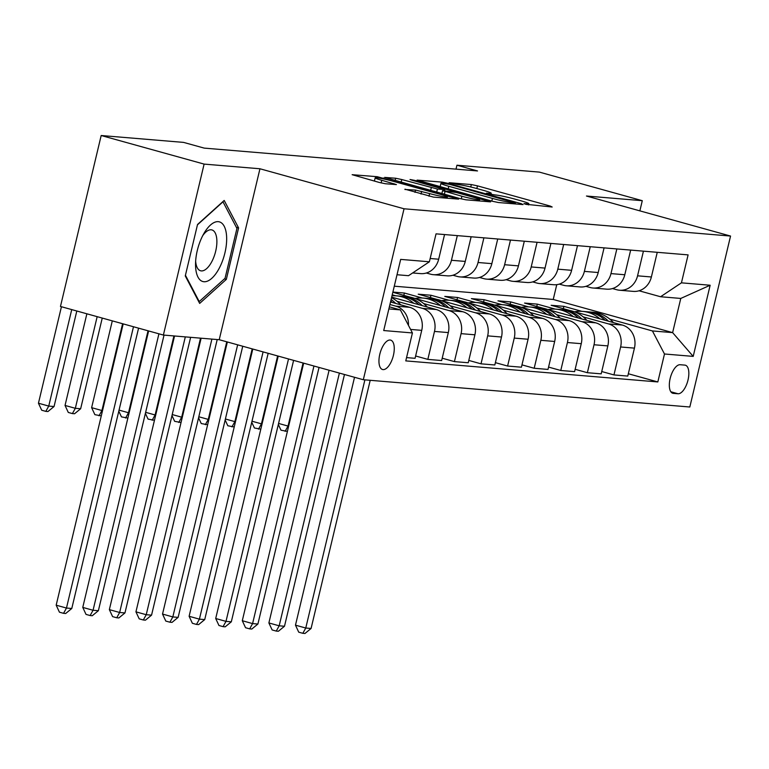 <?xml version="1.0" encoding="UTF-8"?>
<svg xmlns="http://www.w3.org/2000/svg" width="769" height="769" viewBox="0 0 769 769"><rect width="100%" height="100%" fill="white"/><g stroke="black" fill="none" stroke-linecap="round" stroke-linejoin="round"><path stroke-width="1.15" d="M525.688 204.256L552.171 207.015L550.21 206.063L477.472 185.858L471.349 184.56L449.163 182.714L457.69 184.522A14.957 1.125 13.4 0 1 477.299 188.674L483.365 190.356A14.957 1.125 13.4 0 1 491.237 193.269A14.957 1.125 13.4 0 1 489.613 193.394L486.393 193.173L488.113 193.817L495.274 194.961A14.957 1.125 13.4 0 1 514.884 199.113L520.949 200.796A14.957 1.125 13.4 0 1 528.822 203.698A14.957 1.125 13.4 0 1 527.198 203.823L523.968 203.612L525.688 204.256M383.087 369.601A15.245 6.738 105.5 0 0 393.257 356.009A15.245 6.738 105.5 0 0 390.69 340.138A15.245 6.738 105.5 0 0 390.133 340.033A15.245 6.738 105.5 0 0 379.953 353.634A15.245 6.738 105.5 0 0 382.529 369.505A15.245 6.738 105.5 0 0 383.087 369.601M404.984 189.184L433.476 197.104L458.612 199.123L377.281 176.707L352.144 174.688L379.252 182.445L385.384 183.743L396.429 184.589L381.751 180.282A12.506 0.942 13.4 0 1 375.166 177.85A12.506 0.942 13.4 0 1 392.921 181.215L440.81 194.509A12.506 0.942 13.4 0 1 447.385 196.941A12.506 0.942 13.4 0 1 429.631 193.577L415.529 190.068L404.907 189.491M259.951 168.767L204.112 164.095L101.181 135.517L60.463 306.466L163.384 335.053L219.223 339.715L363.314 379.732L404.042 208.784L259.951 168.767L219.223 339.715M639.866 210.86L642.288 200.69L586.459 196.028L730.55 236.054L404.042 208.784M642.288 200.69L539.367 172.102L456.94 165.22L456.007 169.142M101.181 135.517L183.608 142.4L204.198 148.109L477.52 170.939L456.94 165.22M492.275 201.228L498.408 202.526L523.045 204.583L521.084 203.631L448.346 183.426L442.223 182.128L417.077 180.109L492.275 201.228M490.574 201.872L465.937 199.815L459.804 198.517L384.606 177.399L395.66 178.245L401.783 179.542L437.417 189.03L444.915 189.578L411.742 180.138L410.021 179.504L414.664 180.379L490.574 201.872M684.833 365.112L680.152 364.727A14.765 6.527 105.5 0 0 670.299 377.896A14.765 6.527 105.5 0 0 672.788 393.276A14.765 6.527 105.5 0 0 673.327 393.372L678.008 393.757A14.765 6.527 105.5 0 0 687.871 380.588A14.765 6.527 105.5 0 0 685.371 365.208A14.765 6.527 105.5 0 0 684.833 365.112M363.314 379.732L689.822 407.003L730.55 236.054M394.276 286.193L553.238 299.468L672.625 332.621L680.776 298.439L660.571 296.747L681.44 282.838L688.101 254.885L436.042 233.843L429.381 261.787L408.512 275.696L397.006 274.735M681.44 282.838L710.152 285.241L693.205 356.393L664.483 353.99L652.42 330.939L609.779 319.097M628.331 373.753L657.831 381.943L664.483 353.99M657.831 381.943L405.772 360.892L412.424 332.948L383.712 330.545L400.668 259.393L429.381 261.787M204.112 164.095L163.384 335.053M553.238 299.468L556.766 284.655M581.825 311.33L563.908 306.35L551.142 305.283L570.156 310.57M652.42 330.939L672.625 332.621L693.205 356.393M388.864 308.927L400.361 309.888L389.364 306.831M408.454 325.345A19.052 17.033 -85.2 0 0 395.833 306.149L389.912 304.505M406.551 357.604L415.068 358.316L421.729 330.362A19.052 17.033 -85.2 0 0 409.656 307.302L390.517 301.986M415.616 355.989L427.833 359.383L434.485 331.429A19.052 17.033 -85.2 0 0 422.421 308.369L397.073 301.333M427.833 359.383L441.656 360.536L448.317 332.583A19.052 17.033 -85.2 0 0 436.244 309.523L391.671 297.142M442.204 358.21L454.421 361.603L461.073 333.65A19.052 17.033 -85.2 0 0 449.009 310.589L423.661 303.553M395.708 295.786L392.228 294.815M454.421 361.603L468.244 362.757L474.906 334.803A19.052 17.033 -85.2 0 0 462.842 311.743L414.28 298.257M410.627 297.247L392.824 292.297M422.296 298.007L404.379 293.027L392.882 292.066M468.802 360.43L481.01 363.824L487.661 335.87A19.052 17.033 -85.2 0 0 475.598 312.81L450.25 305.774M481.01 363.824L494.832 364.977L501.494 337.024A19.052 17.033 -85.2 0 0 489.43 313.963L440.868 300.477M437.215 299.468L418.201 294.181L430.967 295.248L430.409 297.574M495.39 362.651L507.598 366.044L514.25 338.091A19.052 17.033 -85.2 0 0 502.186 315.03L476.838 307.994M448.885 300.227L430.967 295.248M507.598 366.044L521.42 367.197L528.082 339.244A19.052 17.033 -85.2 0 0 516.018 316.184L467.456 302.698M463.803 301.688L444.79 296.401L457.555 297.468L456.997 299.795M521.978 364.871L534.186 368.264L540.838 340.311A19.052 17.033 -85.2 0 0 528.774 317.251L503.426 310.215M475.473 302.448L457.555 297.468M534.186 368.264L548.009 369.418L554.67 341.465A19.052 17.033 -85.2 0 0 542.606 318.404L494.044 304.918M490.391 303.909L471.378 298.622L484.143 299.689L483.586 302.015M548.566 367.092L560.774 370.485L567.426 342.532A19.052 17.033 -85.2 0 0 555.362 319.471L530.014 312.435M502.061 304.668L484.143 299.689M560.774 370.485L574.597 371.638L581.258 343.685A19.052 17.033 -85.2 0 0 569.195 320.625L520.632 307.139M516.979 306.129L497.966 300.842L510.731 301.909L510.174 304.236M575.154 369.312L587.362 372.705L594.024 344.752A19.052 17.033 -85.2 0 0 581.95 321.692L556.602 314.656M528.649 306.889L510.731 301.909M587.362 372.705L601.185 373.859L607.846 345.906A19.052 17.033 -85.2 0 0 595.783 322.845L547.22 309.359M543.568 308.35L524.554 303.063L537.32 304.13L536.762 306.456M601.743 371.533L613.95 374.926L620.612 346.973A19.052 17.033 -85.2 0 0 608.539 323.912L583.19 316.876M555.237 309.109L537.32 304.13M613.95 374.926L627.773 376.079L634.435 348.126A19.052 17.033 -85.2 0 0 622.371 325.066L573.809 311.58M639.068 290.778L660.571 296.747M612.48 288.558L616.69 289.721A19.052 17.033 -85.2 0 0 619.506 290.23A19.052 17.033 -85.2 0 0 637.559 275.821L643.432 251.155M585.891 286.337L590.102 287.5A19.052 17.033 -85.2 0 0 592.918 288.01A19.052 17.033 -85.2 0 0 610.971 273.601L616.844 248.935M559.294 284.117L563.514 285.28A19.052 17.033 -85.2 0 0 566.33 285.789A19.052 17.033 -85.2 0 0 584.382 271.38L590.256 246.714M532.706 281.896L536.925 283.059A19.052 17.033 -85.2 0 0 539.742 283.569A19.052 17.033 -85.2 0 0 557.794 269.16L563.667 244.494M506.117 279.676L510.337 280.839A19.052 17.033 -85.2 0 0 513.154 281.348A19.052 17.033 -85.2 0 0 531.206 266.939L537.079 242.273M479.529 277.455L483.749 278.618A19.052 17.033 -85.2 0 0 486.566 279.128A19.052 17.033 -85.2 0 0 504.618 264.719L510.491 240.053M452.941 275.235L457.161 276.398A19.052 17.033 -85.2 0 0 459.977 276.907A19.052 17.033 -85.2 0 0 478.03 262.498L483.903 237.832M426.353 273.014L430.563 274.177A19.052 17.033 -85.2 0 0 433.389 274.687A19.052 17.033 -85.2 0 0 451.441 260.278L457.315 235.612M563.908 306.35L563.35 308.677M619.506 290.23L633.329 291.384A19.052 17.033 -85.2 0 0 651.381 276.975L657.255 252.309M592.918 288.01L606.741 289.163A19.052 17.033 -85.2 0 0 624.793 274.754L630.667 250.088M566.33 285.789L580.153 286.943A19.052 17.033 -85.2 0 0 598.205 272.534L604.078 247.868M539.742 283.569L553.565 284.722A19.052 17.033 -85.2 0 0 571.617 270.313L577.49 245.647M513.154 281.348L526.976 282.502A19.052 17.033 -85.2 0 0 545.029 268.093L550.902 243.427M486.566 279.128L500.388 280.281A19.052 17.033 -85.2 0 0 518.441 265.872L524.314 241.206M459.977 276.907L473.8 278.061A19.052 17.033 -85.2 0 0 491.852 263.652L497.726 238.986M404.379 293.027L403.821 295.354M433.389 274.687L447.212 275.84A19.052 17.033 -85.2 0 0 465.264 261.431L471.137 236.765M412.626 272.957L420.624 273.62A19.052 17.033 -85.2 0 0 438.676 259.211L444.549 234.545M400.361 309.888L412.424 332.948M680.776 298.439L710.152 285.241M185.271 275.956L199.671 303.409L226.326 279.387L238.592 227.903L224.192 200.449L197.537 224.471L185.271 275.956M236.343 227.278L238.592 227.903M224.433 278.859L226.326 279.387M515.086 202.814L449.865 184.416L442.55 183.262A14.957 1.125 13.4 0 0 440.935 183.387A14.957 1.125 13.4 0 0 448.798 186.29L492.448 198.412A14.957 1.125 13.4 0 0 512.058 202.564L515.086 202.814L514.826 203.891M461.9 196.239A12.506 0.942 13.4 0 0 479.654 199.604A12.506 0.942 13.4 0 0 473.07 197.172L456.2 192.481L442.569 190.645L461.9 196.239L461.265 198.892M613.422 322.586A36.441 32.577 -85.2 0 0 593.197 312.272L589.16 311.935A36.441 32.577 -85.2 0 0 587.881 311.858M599.868 318.818A36.441 32.577 -85.2 0 0 582.566 311.378A36.441 32.577 -85.2 0 0 574.616 311.81M608.385 321.182A36.441 32.577 -85.2 0 0 589.16 311.935M582.566 311.378L586.603 311.724A36.441 32.577 94.8 0 1 605.145 320.288M364.891 379.867L305.764 628.023L311.08 628.475L370.206 380.309M311.08 628.475L304.966 633.483L302.842 633.31L298.728 632.166L295.479 625.168L354.528 377.291M295.479 625.168L305.764 628.023L302.842 633.31M303.063 362.997L288.039 426.064L288.663 426.113M287.404 431.39L281.002 430.207L278.33 424.469M278.58 423.44L288.039 426.064L285.116 431.351M586.834 320.365A36.441 32.577 -85.2 0 0 566.609 310.051L562.572 309.715A36.441 32.577 -85.2 0 0 561.293 309.638M573.28 316.597A36.441 32.577 -85.2 0 0 555.977 309.157A36.441 32.577 -85.2 0 0 548.028 309.59M581.797 318.962A36.441 32.577 -85.2 0 0 562.572 309.715M555.977 309.157L560.015 309.503A36.441 32.577 94.8 0 1 578.557 318.068M339.389 373.09L279.176 625.803L284.492 626.254L344.474 374.503M284.492 626.254L278.378 631.262L276.254 631.089L272.139 629.946L268.881 622.948L329.094 370.225M268.881 622.948L279.176 625.803L276.254 631.089M560.245 318.145A36.441 32.577 -85.2 0 0 540.021 307.831L535.983 307.494A36.441 32.577 -85.2 0 0 534.705 307.417M546.692 314.377A36.441 32.577 -85.2 0 0 529.389 306.937A36.441 32.577 -85.2 0 0 521.44 307.369M555.208 316.741A36.441 32.577 -85.2 0 0 535.983 307.494M529.389 306.937L533.426 307.283A36.441 32.577 94.8 0 1 551.969 315.848M313.954 366.025L252.588 623.592L257.903 624.034L319.039 367.438M257.903 624.034L251.79 629.042L249.665 628.869L245.551 627.725L242.293 620.727L303.659 363.16M242.293 620.727L252.588 623.592L249.665 628.869M533.657 315.924A36.441 32.577 -85.2 0 0 513.432 305.61L509.386 305.274A36.441 32.577 -85.2 0 0 508.107 305.197M520.104 312.156A36.441 32.577 -85.2 0 0 502.801 304.716A36.441 32.577 -85.2 0 0 494.851 305.149M528.62 314.521A36.441 32.577 -85.2 0 0 509.386 305.274M502.801 304.716L506.838 305.062A36.441 32.577 94.8 0 1 525.381 313.627M288.519 358.96L225.999 621.371L231.315 621.813L293.604 360.373M231.315 621.813L225.202 626.822L223.077 626.648L218.963 625.505L215.705 618.507L278.224 356.095M215.705 618.507L225.999 621.371L223.077 626.648M277.628 355.932L261.45 423.844L262.075 423.892M260.816 429.169L254.414 427.987L251.742 422.248M251.992 421.22L261.45 423.844L258.528 429.131M252.194 348.866L234.862 421.623L235.487 421.672M234.228 426.949L227.826 425.766L225.154 420.028M225.404 418.999L234.862 421.623L231.94 426.91M226.759 341.811L208.274 419.403L208.899 419.451M207.64 424.728L201.238 423.546L198.565 417.807M198.815 416.779L208.274 419.403L205.352 424.69M507.069 313.704A36.441 32.577 -85.2 0 0 486.844 303.39L482.797 303.053A36.441 32.577 -85.2 0 0 481.519 302.976M493.515 309.936A36.441 32.577 -85.2 0 0 476.203 302.505A36.441 32.577 -85.2 0 0 468.263 302.928M502.032 312.301A36.441 32.577 -85.2 0 0 482.797 303.053M476.203 302.505L480.25 302.842A36.441 32.577 94.8 0 1 498.793 311.407M263.085 351.894L199.411 619.151L204.727 619.593L268.17 353.307M204.727 619.593L198.613 624.611L196.489 624.428L192.375 623.284L189.116 616.286L252.79 349.039M189.116 616.286L199.411 619.151L196.489 624.428M200.517 338.149L181.686 417.183L182.311 417.231M181.051 422.508L174.65 421.325L171.977 415.587M172.227 414.558L181.686 417.183L178.764 422.469M218.261 221.664A30.962 13.679 105.5 0 0 204.189 233.007A30.962 13.679 105.5 0 0 195.537 264.142A30.962 13.679 105.5 0 0 203.958 281.733A30.962 13.679 105.5 0 0 224.933 252.857A30.962 13.679 105.5 0 0 218.261 221.664M195.653 261.181A21.196 9.363 105.5 0 0 200.565 270.765A21.196 9.363 105.5 0 0 201.334 270.909A21.196 9.363 105.5 0 0 215.483 251.992A21.196 9.363 105.5 0 0 211.908 229.921A21.196 9.363 105.5 0 0 211.129 229.787A21.196 9.363 105.5 0 0 202.756 235.602M197.45 224.836L222.991 201.814L236.939 228.422L225.057 278.301L199.229 301.583L185.435 275.273M198.623 301.41L199.229 301.583M480.481 311.483A36.441 32.577 -85.2 0 0 460.256 301.169L456.209 300.833A36.441 32.577 -85.2 0 0 454.931 300.756M466.927 307.715A36.441 32.577 -85.2 0 0 449.615 300.285A36.441 32.577 -85.2 0 0 441.675 300.708M475.444 310.08A36.441 32.577 -85.2 0 0 456.209 300.833M449.615 300.285L453.662 300.621A36.441 32.577 94.8 0 1 472.204 309.186M237.65 344.829L172.823 616.93L178.139 617.372L242.735 346.242M178.139 617.372L172.025 622.39L169.901 622.208L165.787 621.064L162.528 614.066L227.355 341.974M162.528 614.066L172.823 616.93L169.901 622.208M453.893 309.263A36.441 32.577 -85.2 0 0 433.668 298.949L429.621 298.612A36.441 32.577 -85.2 0 0 428.343 298.535M440.339 305.495A36.441 32.577 -85.2 0 0 423.027 298.064A36.441 32.577 -85.2 0 0 415.087 298.487M448.856 307.86A36.441 32.577 -85.2 0 0 429.621 298.612M423.027 298.064L427.074 298.401A36.441 32.577 94.8 0 1 445.607 306.966M211.898 339.1L146.235 614.71L151.551 615.152L217.214 339.542M151.551 615.152L145.437 620.17L143.313 619.987L139.199 618.843L135.94 611.845L201.132 338.206M135.94 611.845L146.235 614.71L143.313 619.987M427.304 307.042A36.441 32.577 -85.2 0 0 407.08 296.728L403.033 296.392A36.441 32.577 -85.2 0 0 401.754 296.315M413.751 303.274A36.441 32.577 -85.2 0 0 396.439 295.844A36.441 32.577 -85.2 0 0 391.988 295.805M422.268 305.639A36.441 32.577 -85.2 0 0 403.033 296.392M396.439 295.844L400.486 296.18A36.441 32.577 94.8 0 1 419.018 304.745M185.31 336.88L119.647 612.489L124.963 612.931L190.625 337.322M124.963 612.931L118.849 617.949L116.725 617.767L112.61 616.623L109.352 609.625L174.544 335.986M109.352 609.625L119.647 612.489L116.725 617.767M400.716 304.822A36.441 32.577 -85.2 0 0 391.536 297.69M395.679 303.419A36.441 32.577 -85.2 0 0 391.104 299.526M390.748 301.006A36.441 32.577 94.8 0 1 392.43 302.525M158.923 333.813L93.059 610.269L98.374 610.711L164.037 335.101M98.374 610.711L92.261 615.729L90.136 615.546L86.022 614.402L82.764 607.404L148.628 330.949M82.764 607.404L93.059 610.269L90.136 615.546M133.489 326.748L66.47 608.048L71.786 608.49L138.574 328.161M71.786 608.49L65.673 613.508L63.548 613.326L59.434 612.182L56.175 605.184L123.194 323.884M56.175 605.184L66.47 608.048L63.548 613.326M173.929 335.928L155.098 414.962L155.713 415.02M154.463 420.287L148.052 419.105L145.389 413.366M145.639 412.338L155.098 414.962L152.175 420.249M148.032 330.785L128.51 412.742L129.125 412.799M127.875 418.067L121.464 416.885L118.801 411.146M119.051 410.117L128.51 412.742L125.587 418.028M122.598 323.72L101.921 410.521L102.537 410.579M101.287 415.846L94.875 414.664L91.626 407.666L112.303 320.865M91.626 407.666L101.921 410.521L98.999 415.808M97.163 316.655L75.333 408.301L80.649 408.743L102.248 318.068M80.649 408.743L74.535 413.76L72.411 413.587L68.287 412.444L65.038 405.446L86.868 313.8M65.038 405.446L75.333 408.301L72.411 413.587M71.728 309.59L48.745 406.08L54.061 406.522L76.813 311.003M54.061 406.522L47.947 411.54L45.823 411.367L41.699 410.223L38.45 403.225L61.433 306.735M38.45 403.225L48.745 406.08L45.823 411.367M395.833 306.149L409.656 307.302M422.421 308.369L436.244 309.523M449.009 310.589L462.842 311.743M475.598 312.81L489.43 313.963M502.186 315.03L516.018 316.184M528.774 317.251L542.606 318.404M555.362 319.471L569.195 320.625M581.95 321.692L595.783 322.845M608.539 323.912L622.371 325.066M637.559 275.821L651.381 276.975M620.612 346.973L634.435 348.126M594.024 344.752L607.846 345.906M610.971 273.601L624.793 274.754M567.426 342.532L581.258 343.685M584.382 271.38L598.205 272.534M540.838 340.311L554.67 341.465M557.794 269.16L571.617 270.313M514.25 338.091L528.082 339.244M531.206 266.939L545.029 268.093M487.661 335.87L501.494 337.024M504.618 264.719L518.441 265.872M461.073 333.65L474.906 334.803M478.03 262.498L491.852 263.652M434.485 331.429L448.317 332.583M451.441 260.278L465.264 261.431M410.588 329.43L421.729 330.362M430.159 258.499L438.676 259.211M670.847 391.767L678.008 393.757M672.279 393.074L673.327 393.372M527.015 204.592L527.198 203.823M489.43 194.153L489.613 193.394M470.763 186.992L471.349 184.56M476.838 188.54L477.472 185.858M550.027 206.832L550.21 206.063M441.964 183.224L442.223 182.128M448.212 184.002L448.346 183.426M520.901 204.4L521.084 203.631M448.164 188.972L448.798 186.29M491.804 201.094L492.448 198.412M511.798 203.641L512.058 202.564M395.112 180.542L395.66 178.245M401.149 182.224L401.783 179.542M430.65 190.414L431.284 187.732M436.686 192.096L437.417 189.03M444.155 190.693L444.415 189.616M414.539 180.917L414.664 180.379M488.44 201.689L488.623 200.92M444.386 194.23L445.03 191.548M414.981 192.365L415.529 190.068M421.018 194.048L421.652 191.366M429.006 196.239L429.631 193.577M381.116 182.926L381.751 180.282M393.786 184.445L393.968 183.676M377.031 177.793L377.281 176.707M383.212 178.86L383.414 178.004M455.969 198.979L456.152 198.21M528.524 204.929L528.822 203.698M490.949 194.49L491.237 193.269M515.172 203.92L515.441 202.785M440.128 186.742L440.935 183.387M444.645 190.731L444.915 189.578M479.337 200.93L479.654 199.604M441.877 193.538L442.569 190.645M447.077 198.239L447.385 196.941M374.397 181.1L375.166 177.85"/></g></svg>
